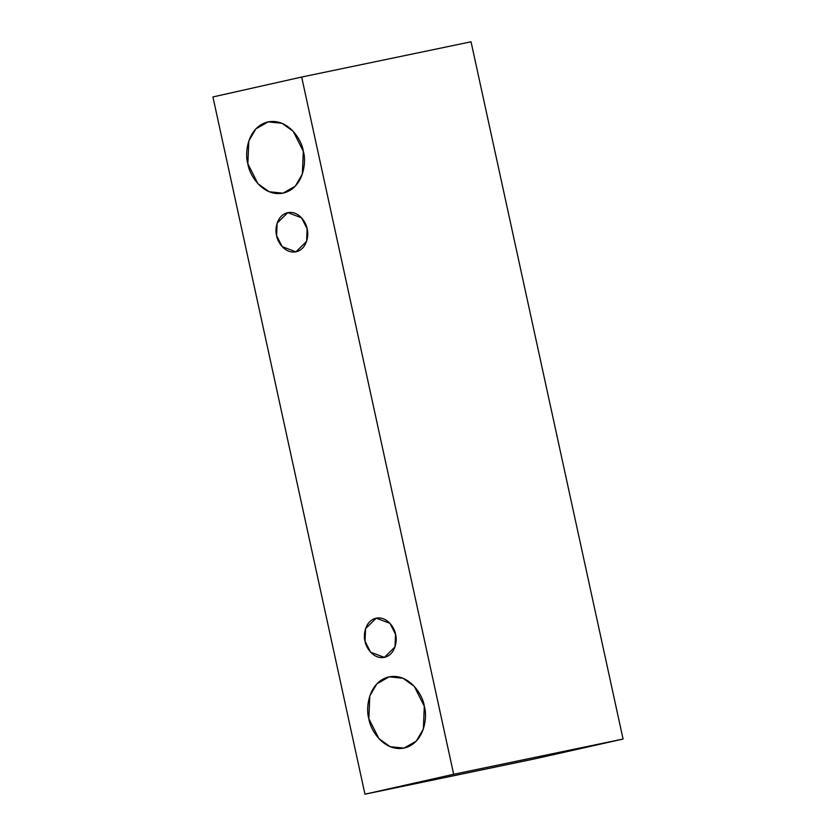 <?xml version="1.0" encoding="UTF-8"?>
<svg xmlns="http://www.w3.org/2000/svg" width="836" height="836" viewBox="0 0 836 836"><rect width="100%" height="100%" fill="white"/><g stroke="black" fill="none" stroke-linecap="round" stroke-linejoin="round"><path stroke-width="1.25" d="M364.956 794.2L212.929 96.955L301.66 77.048L471.044 41.8L301.66 77.048L453.676 774.282L623.071 739.045L471.044 41.8L623.071 739.045L453.676 774.282L364.956 794.2L534.34 758.952L364.956 794.2L453.676 774.282L301.66 77.048L212.929 96.955L364.956 794.2M534.34 758.952L623.071 739.045L534.34 758.952M303.311 151.306C306.687 161.463 303.75 188.006 283.331 193.095C262.703 197.223 249.003 174.41 247.853 163.751C244.467 153.594 247.404 127.041 267.823 121.951C288.451 117.834 302.151 140.647 303.311 151.306L293.217 131.325L282.025 123.31L268.157 121.878L255.868 128.88L248.794 141.002L247.853 163.751L257.937 183.732L269.129 191.747L282.996 193.168L295.296 186.177L302.36 174.045L303.311 151.306M424.301 706.253C427.687 716.41 424.751 742.953 404.331 748.042C383.703 752.17 370.003 729.347 368.854 718.699C365.468 708.541 368.404 681.988 388.824 676.899C409.452 672.781 423.152 695.594 424.301 706.253L414.217 686.272L403.025 678.257L389.158 676.826L376.869 683.827L369.794 695.949L368.854 718.699L378.938 738.679L390.13 746.694L403.997 748.115L416.286 741.124L423.361 728.992L424.301 706.253M395.543 634.346C397.403 639.927 395.783 654.536 384.56 657.336C373.211 659.604 365.677 647.054 365.039 641.191C363.179 635.611 364.799 621.002 376.022 618.201C387.371 615.933 394.905 628.484 395.543 634.346L389.994 623.353L376.21 618.159L365.562 628.682L365.039 641.191L370.588 652.184L384.372 657.378L395.02 646.855L395.543 634.346M307.115 228.803C308.975 234.393 307.366 248.992 296.132 251.793C284.783 254.06 277.249 241.51 276.622 235.658C274.762 230.067 276.371 215.469 287.605 212.668C298.943 210.4 306.478 222.951 307.115 228.803L301.566 217.82L287.793 212.626L277.134 223.139L276.622 235.658L282.171 246.641L295.944 251.835L306.603 241.322L307.115 228.803"/></g></svg>
